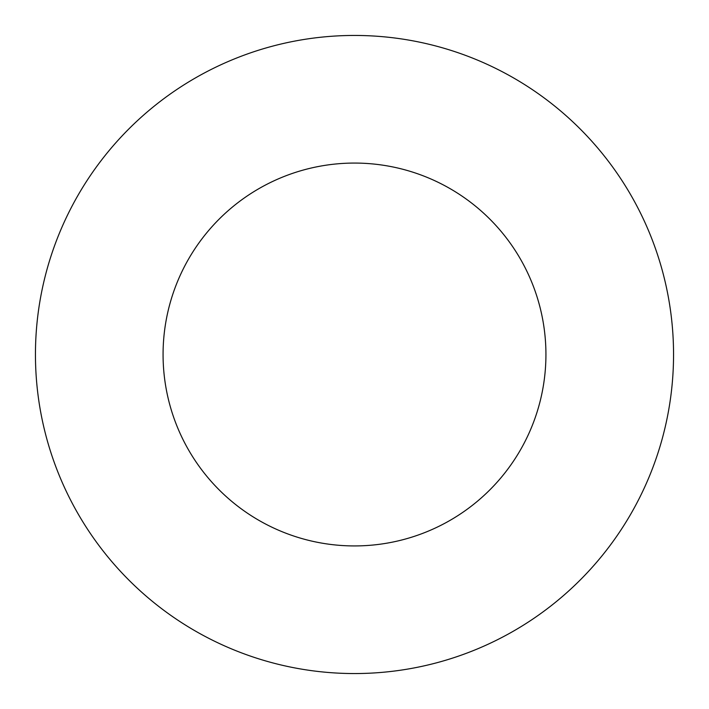 <?xml version="1.0" encoding="UTF-8"?>
<svg xmlns="http://www.w3.org/2000/svg" width="709" height="709" viewBox="0 0 709 709"><rect width="100%" height="100%" fill="white"/><g stroke="black" fill="none" stroke-linecap="round" stroke-linejoin="round"><path stroke-width="1.06" d="M545.93 354.5A191.43 191.43 0 0 1 258.785 520.282A191.43 191.43 0 0 1 258.785 188.718A191.43 191.43 0 0 1 545.93 354.5M673.55 354.5A319.05 319.05 0 0 1 194.975 630.806A319.05 319.05 0 0 1 194.975 78.194A319.05 319.05 0 0 1 673.55 354.5"/></g></svg>

